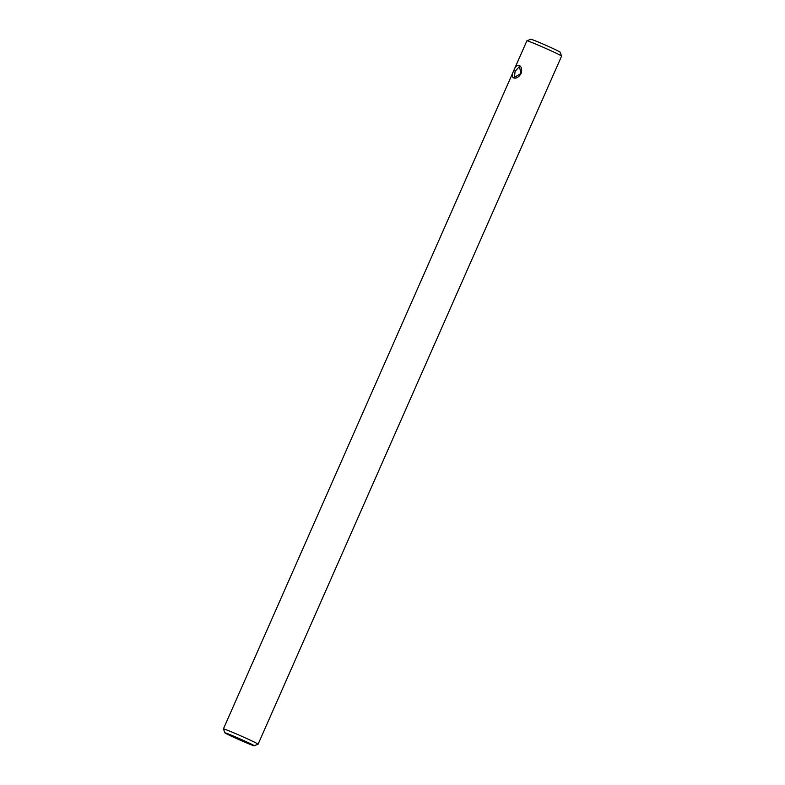 <?xml version="1.0" encoding="UTF-8"?>
<svg xmlns="http://www.w3.org/2000/svg" width="785" height="785" viewBox="0 0 785 785"><rect width="100%" height="100%" fill="white"/><g stroke="black" fill="none" stroke-linecap="round" stroke-linejoin="round"><path stroke-width="1.18" d="M515.088 71.317L514.41 77.332L520.955 73.535L519.454 66.509L515.088 71.317M521.103 73.545C516.422 81.346 508.778 78.451 513.9 70.827C516.088 61.868 523.742 64.743 521.103 73.545L520.955 73.535M235.873 737.91L246.382 742.306L235.873 737.91M247.403 742.247A15.975 0.54 -156.2 0 0 232.399 735.623A15.975 0.54 -156.2 0 0 224.932 732.866A15.975 0.54 -156.2 0 0 231.693 736.33A15.975 0.54 -156.2 0 0 254.154 745.75A15.975 0.54 -156.2 0 0 247.403 742.247M254.154 745.75L258.079 744.229A18.958 0.648 -156.2 0 0 258.098 744.209A18.958 0.648 -156.2 0 0 250.072 740.069A18.958 0.648 -156.2 0 0 232.517 732.317A18.958 0.648 -156.2 0 0 223.401 728.912A18.958 0.648 -156.2 0 0 223.401 728.931L224.932 732.866M526.921 40.771A18.958 0.648 -156.2 0 1 553.572 51.957A18.958 0.648 -156.2 0 1 561.599 56.069A18.958 0.648 -156.2 0 0 561.599 56.069L560.068 52.134A15.975 0.54 -156.2 0 0 553.307 48.67A15.975 0.54 -156.2 0 0 530.846 39.25L526.921 40.771A18.958 0.648 -156.2 0 0 526.902 40.791L223.401 728.912M561.599 56.088L258.098 744.209"/></g></svg>
